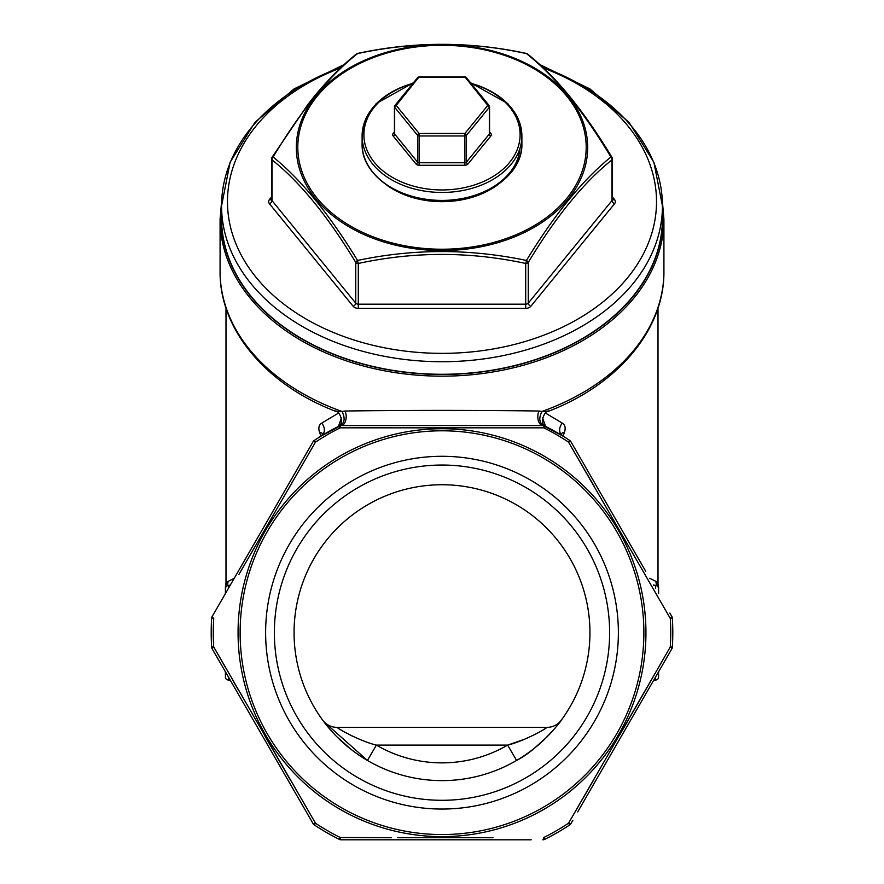 <?xml version="1.0" encoding="UTF-8"?>
<svg xmlns="http://www.w3.org/2000/svg" width="884" height="884" viewBox="0 0 884 884"><rect width="100%" height="100%" fill="white"/><g stroke="black" fill="none" stroke-linecap="round" stroke-linejoin="round"><path stroke-width="1.33" d="M589.948 632.679A147.948 147.948 0 0 1 368.031 760.804A147.948 147.948 0 0 1 368.031 504.554A147.948 147.948 0 0 1 589.948 632.679M546.456 737.444L534.522 748.118M532.091 750.03L529.638 751.875M351.125 749.422L336.738 736.637M334.296 734.107L328.008 726.979M326.859 725.587L322.649 720.095A17.757 17.757 0 0 0 336.97 727.355L547.03 727.355C543.66 730.306 522.345 741.621 507.637 745.113L376.363 745.113C361.7 741.632 340.417 730.35 336.97 727.355A17.757 17.757 0 0 1 322.649 720.095M323.754 721.598L367.412 760.45L376.363 745.113A130.191 130.191 0 0 0 507.637 745.113L516.587 760.45C538.113 749.466 560.633 722.184 561.351 720.095A17.757 17.757 0 0 1 547.03 727.355L541.726 730.736M618.38 632.679A176.38 176.38 0 0 1 353.81 785.423A176.38 176.38 0 0 1 353.81 479.924A176.38 176.38 0 0 1 618.38 632.679M228.37 676.901L228.37 680.017A2.961 2.961 0 0 1 225.409 677.056L225.409 671.774L225.409 677.056A2.961 2.961 0 0 0 228.37 680.017L230.16 680.017L287.057 778.561M225.409 593.573L225.409 587.153L225.409 593.573L212.204 616.446L313.046 441.779A4.144 1.028 30 0 1 315.489 442.122L238.835 574.589M649.762 578.269L656.072 581.484L657.983 583.86A5.923 5.912 158.5 0 0 658.392 586.07L658.591 587.142A2.961 2.961 180 0 0 658.392 586.081L657.74 586.214L658.591 588.291L658.591 587.153L658.591 593.573L658.591 588.291A2.961 2.961 0 0 0 655.63 585.33L653.84 585.33M658.591 671.774L658.591 677.056L658.591 671.774L671.796 648.9L658.591 671.774M657.983 583.86L657.994 583.871A216.005 152.733 180 0 0 658.005 582.457L657.994 583.882A5.923 5.923 128.8 0 0 658.392 586.081L657.994 583.882M230.16 585.33L225.608 586.07A5.923 5.912 21.5 0 0 226.006 583.893L227.928 581.484L234.238 578.269M321.014 436.132L319.522 432.298C318.174 427.944 318.892 424.895 321.677 423.138L338.705 412.972M545.295 412.972L562.323 423.138C565.119 424.917 565.837 427.966 564.478 432.298L562.986 436.132M301.521 803.611L212.204 648.9A4.144 1.028 -30 0 1 213.718 646.955L225.409 667.354M232.669 680.017L238.879 690.846M264.415 735.201L290.107 779.577M397.8 837.678L492.941 837.667M497.095 185.231A76.93 54.399 180 0 1 386.905 185.231M355.733 262.404C327.754 216.116 299.853 181.938 272.018 159.882A2.961 2.321 -50.8 0 1 273.101 157.02C300.836 179.319 328.992 213.795 357.556 260.448C413.469 248.603 469.769 248.603 526.444 260.448C554.622 214.271 582.777 179.795 610.899 157.02C583.164 110.666 555.008 76.19 526.444 53.593C470.531 41.382 414.231 41.382 357.556 53.593C329.378 75.715 301.223 110.191 273.101 157.02A2.961 1.16 -148.5 0 0 272.062 157.297A2.961 2.961 0 0 0 271.62 158.833L271.62 199.574A2.961 2.088 180 0 0 272.018 200.613L355.733 303.135L355.733 262.404A2.961 1.16 148.5 0 1 357.556 260.448A2.961 0.586 -101.5 0 0 358.296 263.454A2.961 2.088 180 0 1 355.733 262.404M525.704 263.454C469.769 251.421 413.955 251.421 358.296 263.454L358.296 304.184L525.704 304.184L525.704 263.454A2.961 0.586 -78.5 0 0 526.444 260.448A2.961 1.16 -148.5 0 1 528.267 262.404A2.961 2.088 180 0 1 525.704 263.454M611.982 159.882C584.004 182.115 556.102 216.293 528.267 262.404L528.267 303.135L611.982 200.613L611.982 159.882A2.961 2.321 -129.2 0 0 610.899 157.02A2.961 1.16 148.5 0 1 611.938 157.297A2.961 1.16 148.5 0 1 611.982 157.794A2.961 2.088 180 0 1 612.38 158.833A2.961 2.088 180 0 1 611.982 159.882M344.252 64.532L294.018 88.93L254.968 122.312L230.105 162.291L221.564 205.85L221.564 218.403A220.436 155.871 0 0 0 442 374.275A220.436 155.871 0 0 0 662.436 218.403L662.436 205.85A220.436 155.871 180 0 1 442 361.722A220.436 155.871 180 0 1 221.564 205.85A220.436 155.871 180 0 1 341.445 67.14M658.591 667.354L568.511 823.225L569.661 824.949A230.801 230.801 0 0 1 544.688 839.369L543.77 837.513A228.724 228.724 0 0 0 568.511 823.225L593.938 779.5M619.585 735.212L651.331 680.017M645.165 690.769L670.282 646.955A228.724 228.724 0 0 0 670.282 618.391L568.511 442.122A228.724 228.724 0 0 0 543.77 427.834L340.229 427.834A228.724 228.724 0 0 0 315.489 442.122L314.339 440.398A230.801 230.801 0 0 1 339.312 425.978A4.144 4.144 0 0 1 341.158 425.547L542.842 425.547A4.144 4.144 0 0 1 544.688 425.978A230.801 230.801 0 0 1 569.661 440.398A4.144 4.144 0 0 1 570.954 441.779L645.762 571.351M355.722 427.779L391.004 427.679M391.369 837.667L340.229 837.513L339.312 839.369A230.801 230.801 0 0 1 314.339 824.949L315.489 823.225A228.724 228.724 0 0 0 340.229 837.513A4.144 1.028 -90 0 0 341.158 839.8A4.144 4.144 0 0 1 339.312 839.369A230.801 230.801 0 0 1 314.339 824.949A4.144 4.144 0 0 1 313.046 823.579L293.068 788.959M660.271 668.868L582.479 803.611M587.296 795.269L655.464 677.199M645.762 693.995L651.817 683.509M528.709 425.547L388.264 425.547M218.923 604.8L212.204 616.446A4.144 1.028 30 0 0 213.718 618.391A228.724 228.724 0 0 0 213.718 646.955L315.489 823.225A4.144 1.028 -30 0 1 313.046 823.579M214.138 652.259L225.409 671.774M640.889 562.909L570.954 441.779A4.144 1.028 -30 0 0 568.511 442.122L593.893 485.769M568.511 823.225A4.144 1.028 30 0 0 570.954 823.579L572.898 820.208M577.683 811.921L596.987 778.484M352.815 839.8L388.264 839.8M531.185 839.8L341.158 839.8M469.227 839.8L466.332 839.8L469.227 839.8M233.365 685.553L296.704 795.269M291.864 478.465L212.204 616.446A4.144 4.144 0 0 0 211.652 618.259L213.718 618.391M313.046 441.779A4.144 4.144 0 0 1 314.339 440.398A230.801 230.801 0 0 1 339.312 425.978L340.229 427.834A4.144 1.028 -90 0 1 341.158 425.547L321.367 435.911L322.726 434.166M671.796 616.446A4.144 4.144 0 0 1 672.348 618.259L670.282 618.391A4.144 1.028 -30 0 0 671.796 616.446L669.862 613.087M562.323 423.138A8.873 7.094 121.5 0 0 562.633 435.911L542.842 425.547A8.873 5.028 90 0 1 538.301 420.464A8.873 5.028 90 0 1 538.964 411.027L542.002 411.458C545.207 411.8 547.251 411.59 548.135 410.817M570.954 823.579A4.144 4.144 0 0 1 569.661 824.949A230.801 230.801 0 0 1 544.688 839.369A4.144 4.144 0 0 1 542.842 839.8A4.144 1.028 -90 0 0 543.77 837.513M670.282 646.955A4.144 1.028 30 0 1 671.796 648.9A4.144 4.144 0 0 0 672.348 647.088A230.801 230.801 0 0 0 672.348 618.259A230.801 230.801 0 0 1 672.348 647.088L670.282 646.955M568.511 442.122L569.661 440.398A230.801 230.801 0 0 0 544.688 425.978L543.77 427.834A4.144 1.028 -90 0 0 542.842 425.547M212.204 648.9A4.144 4.144 0 0 1 211.652 647.088A230.801 230.801 0 0 1 211.652 618.259A230.801 230.801 0 0 0 211.652 647.088L213.718 646.955M335.865 410.817C336.749 411.59 338.793 411.8 341.998 411.458L345.036 411.027C402.949 410.187 481.051 410.187 538.964 411.027M544.798 426.033L544.776 425.834A2.961 2.961 116.7 0 0 545.583 426.431L545.538 426.408M543.848 425.668C539.163 422.928 538.555 418.187 542.002 411.458A221.917 156.921 0 0 0 663.917 271.377L663.917 219.243A221.917 156.921 180 0 1 442 376.164A221.917 156.921 180 0 1 341.998 359.324A221.917 156.921 180 0 1 220.083 219.243L220.083 271.377A221.917 156.921 0 0 0 341.998 411.458C345.335 418.132 344.716 422.861 340.152 425.668M341.158 425.547A8.873 5.028 90 0 0 345.699 420.464A8.873 5.028 90 0 0 345.036 411.027M220.083 271.377C219.398 329.522 266.25 384.96 336.008 411.447L336.008 411.447C338.108 409.767 344.981 421.756 339.224 425.834L338.417 426.431A2.961 2.961 63.3 0 0 339.224 425.834L339.202 426.033M319.522 432.298A8.873 4.376 158.2 0 1 322.605 433.922M321.677 423.138A8.873 7.094 -121.5 0 1 321.367 435.911M338.462 426.408L341.368 417.944M561.395 433.922A8.873 4.376 -158.2 0 1 564.478 432.298M542.643 417.911L545.583 426.431L544.776 425.834C539.019 421.756 545.892 409.767 547.992 411.447C617.75 384.96 664.602 329.522 663.917 271.377M527.582 54.023A2.961 2.961 0 0 0 526.3 53.416L526.3 53.416A2.961 0.586 -78.5 0 1 526.444 53.593A2.961 2.321 -50.8 0 1 527.582 54.023L527.582 54.023C539.605 63.637 551.859 75.626 564.357 89.991C580.589 109.163 596.446 131.594 611.938 157.297A2.961 2.961 0 0 1 612.38 158.833L612.38 199.574A2.961 2.088 180 0 1 611.982 200.613A2.961 1.812 39.2 0 0 614.546 203.751A5.923 4.188 0 0 0 614.546 199.574A2.961 1.812 -39.2 0 1 612.38 199.486M356.418 54.023A2.961 2.321 -129.2 0 1 357.556 53.593A2.961 0.586 -101.5 0 1 357.7 53.416L357.7 53.416A2.961 2.961 0 0 0 356.418 54.023L356.418 54.023C342.793 64.875 328.881 78.82 314.704 95.859L308.218 104.014L272.062 157.297M614.546 203.751L530.831 306.273A5.923 4.188 0 0 1 525.704 308.372L358.296 308.372A5.923 4.188 0 0 1 353.169 306.273L269.454 203.751A2.961 1.812 -39.2 0 0 272.018 200.613L272.018 159.882A2.961 2.088 180 0 1 271.62 158.833M394.441 131.86L393.137 133.451A3.547 2.508 0 0 0 393.137 135.97A1.779 1.083 140.8 0 0 394.684 134.081A1.779 1.26 180 0 1 394.441 133.451L394.441 106.677A1.779 1.26 180 0 1 394.684 106.047A1.779 1.083 39.2 0 1 394.839 105.55A1.779 1.779 0 0 0 394.441 106.677A1.779 1.26 180 0 0 394.684 107.307L394.684 134.081L417.568 162.115L417.568 135.34L394.684 107.307A1.779 1.083 -39.2 0 1 396.22 105.417L419.104 133.451L419.104 135.97A1.779 1.26 180 0 1 417.568 135.34A1.779 1.083 -39.2 0 1 419.104 133.451L464.896 133.451A1.779 1.083 39.2 0 1 466.432 135.34A1.779 1.26 180 0 1 464.896 135.97L419.104 135.97L419.104 162.744L464.896 162.744L464.896 133.451L487.78 105.417A1.779 1.083 39.2 0 1 489.316 107.307L466.432 135.34L466.432 162.115L489.316 134.081L489.316 107.307A1.779 1.26 180 0 0 489.559 106.677A1.779 1.779 0 0 0 489.161 105.55A1.779 1.083 -39.2 0 1 489.316 106.047A1.779 1.26 180 0 1 489.559 106.677L489.559 133.451A1.779 1.26 180 0 1 489.316 134.081A1.779 1.083 -140.8 0 0 490.863 135.97A3.547 2.508 0 0 0 490.863 133.451L489.559 131.86M417.568 78.013A1.779 1.083 39.2 0 1 417.734 77.516L394.839 105.55A1.779 1.083 39.2 0 1 396.22 105.417L419.104 76.864A1.779 1.779 0 0 0 417.734 77.516A1.779 1.083 39.2 0 1 419.104 77.383L464.896 77.383A1.779 1.083 -39.2 0 1 466.266 77.516A1.779 1.779 0 0 0 464.896 76.864L487.78 105.417A1.779 1.083 -39.2 0 1 489.161 105.55L466.266 77.516M655.63 676.901L655.63 680.017A2.961 2.961 0 0 0 658.591 677.056A2.961 2.961 0 0 1 655.63 680.017L653.84 680.017M225.995 582.457L225.608 586.07A2.961 2.961 180 0 0 225.409 587.153L225.608 586.07A5.923 5.923 51.2 0 0 226.017 583.86A216.005 152.733 180 0 1 225.995 582.457L225.995 308.03M226.227 586.247L228.37 585.33A2.961 2.961 0 0 0 225.409 588.291A2.961 2.961 0 0 1 228.37 585.33L228.37 588.446M227.928 581.484A5.923 5.879 -135.3 0 1 226.26 586.214A2.961 2.961 0 0 1 228.37 585.33A5.923 5.801 -90 0 0 230.381 584.965M656.911 585.628L657.519 586.004M656.072 581.484A5.923 5.879 135.3 0 0 657.74 586.214L655.63 585.33A2.961 2.961 0 0 1 657.917 586.401A2.961 2.961 0 0 0 655.63 585.33A5.923 5.801 90 0 1 653.619 584.965M609.629 632.679A167.628 167.628 0 0 1 358.186 777.843A167.628 167.628 0 0 1 358.186 487.504A167.628 167.628 0 0 1 609.629 632.679M507.692 745.09L524.543 739.234M349.998 734.958L352.429 736.14M355.048 737.344L358.307 738.759M643.872 632.679A201.872 201.872 0 0 0 341.058 457.846A201.872 201.872 0 0 0 341.058 807.501A201.872 201.872 0 0 0 643.872 632.679M336.472 411.646A216.005 152.733 180 0 1 334.495 410.85M549.505 410.85A216.005 152.733 180 0 1 547.528 411.646M412.883 83.461A78.112 55.239 0 0 0 379.855 168.181A78.112 55.239 0 0 0 504.145 168.181A78.112 55.239 0 0 0 471.117 83.461M490.863 135.97L467.967 164.004A3.547 2.508 0 0 1 464.896 165.264L419.104 165.264L419.104 162.744A1.779 1.26 180 0 1 417.568 162.115A1.779 1.083 140.8 0 1 416.032 164.004A3.547 2.508 0 0 0 419.104 165.264M416.032 164.004L393.137 135.97M442 249.222A144.191 101.958 0 0 0 566.876 96.279A144.191 101.958 0 0 0 317.124 96.279A144.191 101.958 0 0 0 442 249.222M271.62 199.486A2.961 1.812 39.2 0 1 269.454 199.574A5.923 4.188 0 0 0 269.454 203.751M269.454 199.574L271.62 196.922M612.38 196.922L614.546 199.574M340.495 68.024A214.525 151.694 0 0 0 233.962 238.669A214.525 151.694 0 0 0 442 353.357A214.525 151.694 0 0 0 650.038 238.669A214.525 151.694 0 0 0 543.505 68.024M221.564 210.326A220.735 156.081 0 0 0 442 374.484A220.735 156.081 0 0 0 662.436 210.326M238.061 632.679A203.939 203.939 0 0 1 435.624 428.828A203.939 203.939 0 0 1 645.939 632.679A203.939 203.939 0 0 1 442 836.618A203.939 203.939 0 0 1 238.061 632.679M542.555 67.14A220.436 155.871 180 0 1 662.436 205.85L653.895 162.291L629.032 122.312L589.982 88.93L539.748 64.532M514.842 58.333A145.672 103.008 180 0 1 582.711 174.203A145.672 103.008 180 0 1 442 250.548A145.672 103.008 180 0 1 301.289 120.887A145.672 103.008 180 0 1 514.842 58.333M530.831 306.273A2.961 1.812 39.2 0 1 528.267 303.135A2.961 2.088 180 0 1 525.704 304.184L525.704 308.372M358.296 308.372L358.296 304.184A2.961 2.088 180 0 1 355.733 303.135A2.961 1.812 140.8 0 1 353.169 306.273M520.002 148.192A78.112 55.239 180 0 1 442 200.414A79.891 56.488 0 0 0 521.891 143.915C522.919 174.656 484.531 201.696 442 200.933C399.469 201.696 361.081 174.656 362.108 143.915A79.891 56.488 0 0 0 442 200.414M471.017 83.328A79.891 56.488 180 0 1 521.891 135.97A79.891 56.488 180 0 1 442 192.458A79.891 56.488 180 0 1 362.108 135.97A79.891 56.488 180 0 1 412.983 83.328M467.967 164.004A1.779 1.083 -140.8 0 1 466.432 162.115A1.779 1.26 180 0 1 464.896 162.744L464.896 165.264M393.137 133.451A1.779 1.083 -140.8 0 0 394.441 133.407M489.559 133.407A1.779 1.083 140.8 0 0 490.863 133.451M655.63 588.446L655.63 585.33A2.961 2.961 0 0 1 658.591 588.291M225.409 588.291L226.26 586.214A2.961 2.961 0 0 1 228.37 585.33M225.409 677.056A2.961 2.961 0 0 0 228.37 680.017M561.351 720.095A17.757 17.757 0 0 1 547.03 727.355M658.005 308.03L658.005 582.457M562.633 435.911L561.274 434.166M220.083 219.243L221.696 200.281M662.304 200.281L663.917 219.243M526.3 53.416C470.1 41.305 413.9 41.305 357.7 53.416M413.502 82.698L376.264 103.527L365.744 118.942L362.108 135.97L362.108 143.915M470.498 82.698L507.736 103.527L518.256 118.942L521.891 135.97L521.891 143.915M464.896 76.864L419.104 76.864"/></g></svg>
